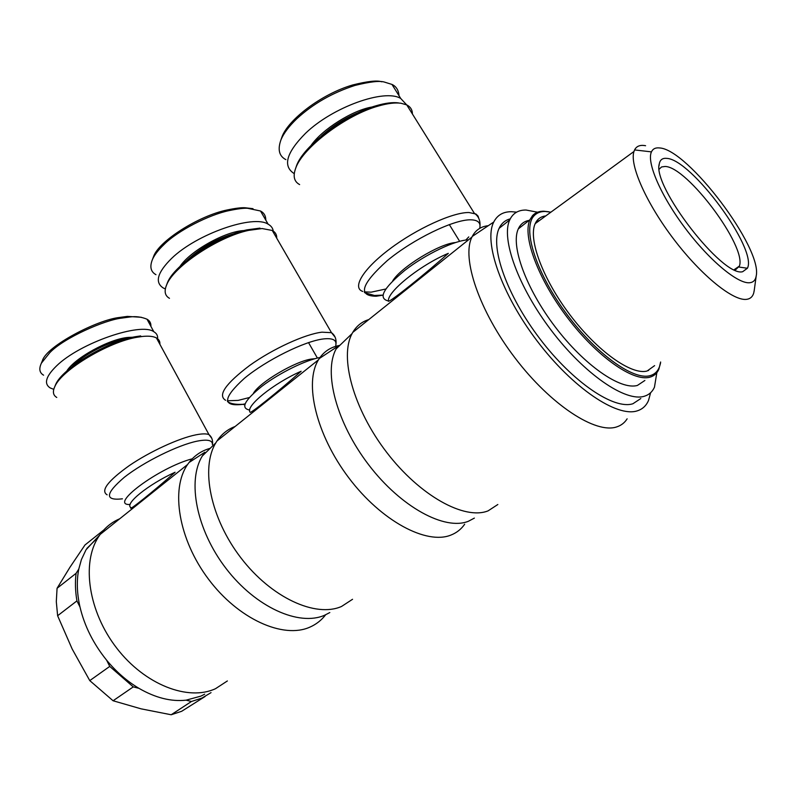 <?xml version="1.0" encoding="UTF-8"?>
<svg xmlns="http://www.w3.org/2000/svg" width="796" height="796" viewBox="0 0 796 796"><rect width="100%" height="100%" fill="white"/><g stroke="black" fill="none" stroke-linecap="round" stroke-linejoin="round"><path stroke-width="1.19" d="M56.765 397.453C53.053 395.284 52.437 391.602 54.904 386.398C61.859 369.851 108.594 341.872 137.171 337.235L142.554 336.439C148.812 335.812 153.439 336.31 156.434 337.942C158.951 339.365 160.105 341.474 159.877 344.27M227.367 680.958L215.527 688.689C188.244 701.435 144.872 684.759 116.713 648.113C88.406 611.597 81.431 563.11 98.376 537.061L100.167 534.424C105.39 527.3 111.908 522.086 119.728 518.783M204.711 694.182L200.871 696.132L186.125 700.162L191.438 701.495L201.886 698.102L211.04 692.629M329.813 612.552L324.639 615.228C299.017 626.611 255.665 607.229 226.074 568.513C196.333 529.927 187 480.734 202.303 456.018L204.851 452.237L189.02 462.536C194.572 455.421 201.637 450.685 210.214 448.317M325.723 614.671C321.524 620.193 316.231 624.353 309.853 627.148C283.217 639.158 238.273 619.089 208.423 579.08C178.394 539.2 170.424 488.844 187.607 464.486L189.02 462.536M152.882 491.351L155.14 490.455M71.61 367.036C82.764 354.897 110.336 340.778 126.594 338.807M132.773 337.245L128.226 337.414C109.559 338.827 74.565 358.001 66.695 371.175M43.591 375.185C39.502 372.836 38.755 368.837 41.372 363.195L49.67 352.827C63.65 337.892 105.062 319.902 121.629 318.111L129.688 317.007C135.678 316.161 141.449 316.888 147.011 319.206C149.797 320.798 151.101 323.186 150.902 326.36M53.76 389.344L50.168 387.921C43.7 383.722 45.81 376.399 56.496 365.951C79.978 342.857 141.011 322.052 153.817 331.723C156.971 333.554 158.175 336.23 157.419 339.763M169.478 298.321C164.862 295.734 163.946 291.187 166.722 284.679C173.727 266.491 218.243 236.79 248.67 230.362L262.103 228.551L272.252 230.462C275.376 232.153 276.869 234.73 276.729 238.203M352.548 599.288L341.544 606.462C315.694 617.925 271.446 597.786 240.979 557.946C210.363 518.226 200.453 467.899 215.796 442.884L216.98 440.994C221.636 434.118 227.676 429.273 235.128 426.487M474.386 518.096L468.386 521.271C444.924 530.823 401.035 507.231 368.787 464.954C336.4 422.795 323.226 371.951 336.191 348.847L337.603 346.449L319.266 358.558C324.221 351.285 331.056 346.907 339.773 345.404M464.675 524.216C461.232 529.171 456.705 532.763 451.093 535.002C426.696 545.17 381.384 521.141 348.807 477.859C316.092 434.696 303.963 382.836 318.46 359.832L319.266 358.558M271.535 396.806L272.849 396.309M314.828 358.727L311.962 358.986C296.102 360.737 259.526 382.239 253.347 393.423M186.911 260.362C200.871 247.476 216.98 238.462 235.248 233.308M155.956 274.68C150.643 271.764 149.509 266.62 152.553 259.237C154.603 254.77 158.384 249.904 163.876 244.661C177.598 230.711 209.239 214.651 229.168 210.592C237.735 208.791 243.884 208.025 247.616 208.283L260.491 210.99C264.053 212.85 265.824 215.905 265.804 220.144M165.339 288.938L163.279 287.993C154.593 282.391 157.349 272.55 171.548 258.471C196.851 233.775 253.606 214.263 268.152 224.203C271.575 226.094 273.307 228.81 273.336 232.342M299.634 184.582C294.032 181.597 292.749 176.075 295.774 168.006C302.739 147.718 346.031 114.883 378.508 105.997C387.592 103.381 395.085 102.465 400.975 103.241L406.746 104.903C410.487 106.813 412.378 109.848 412.418 113.987M497.838 504.505L488.107 510.853C464.605 520.365 419.86 495.808 386.617 452.267C353.245 408.845 339.275 356.847 352.101 333.574L352.747 332.41C356.558 325.942 361.891 321.674 368.757 319.604M650.611 392.717L648.511 400.478C646.252 405.711 642.531 409.164 637.357 410.816C617.159 417.741 572.712 387.99 537.081 340.907C501.331 293.933 483.441 241.705 493.759 222.024C497.321 215.059 503.261 211.617 511.599 211.706L516.614 212.154M499.988 226.631L500.973 226.87M627.139 418.815C624.691 422.716 621.268 425.392 616.88 426.845C595.935 434.317 550.892 405.134 515.052 357.991C479.102 310.957 461.342 257.884 471.938 237.079L472.247 236.452C475.65 230.034 480.983 226.452 488.276 225.706M407.97 287.734L409.104 287.336M321.465 135.937C332.629 125.758 345.225 117.848 359.245 112.206M285.873 159.628C279.137 156.135 277.486 149.568 280.928 139.947C283.575 133.449 288.868 126.385 296.818 118.743C312.977 103.848 332.36 92.754 354.956 85.441C369.961 81.699 379.801 80.585 384.478 82.097L391.97 84.426C396.239 86.396 398.577 90.157 399.005 95.729M294.261 173.627L294.092 173.538C282.53 166.075 286.341 152.663 305.535 133.3C332.648 107.032 384.667 88.525 400.686 98.435L406.846 105.052M528.166 220.572L528.663 220.741M640.81 398.547L632.9 403.751C613.995 409.93 572.941 382.339 539.977 338.917C506.903 295.585 489.948 247.118 499.112 228.343C501.47 223.308 505.181 220.144 510.236 218.87M537.579 212.214L526.076 210.035C518.305 209.935 512.853 213.238 509.729 219.925C500.853 238.531 518.196 287.058 551.469 330.619C584.642 374.289 625.646 402.229 644.302 396.249C648.989 394.846 652.382 391.831 654.461 387.194L656.839 372.657M545.767 215.925C540.812 216.492 537.29 219.069 535.191 223.646C528.007 238.88 542.663 278.918 570.165 315.107C597.577 351.364 631.507 375.324 647.098 371.026L654.62 365.623M645.586 145.718L644.213 145.499C639.576 144.942 636.362 146.424 634.581 149.927L633.964 151.489C629.367 164.881 646.402 203.468 674.192 239.775C701.903 276.142 733.952 301.734 747.006 299.286C750.429 298.709 752.658 296.639 753.712 293.067L754.24 290.341M750.021 282.699C738.409 284.49 709.684 260.809 685.286 228.293C660.819 195.836 646.402 162.255 651.446 151.877C652.879 148.792 655.596 147.479 659.566 147.947C687.714 149.18 762.697 248.243 756.2 276.013C755.533 279.983 753.474 282.212 750.021 282.699M659.237 169.15L661.556 166.951L665.088 166.473C687.048 166.523 746.956 246.601 739.394 266.073L735.206 270.123M666.57 158.374C662.491 157.966 660.063 159.797 659.287 163.867C651.934 185.906 722.748 277.595 742.658 271.715L747.404 268.252C757.772 249.128 691.057 158.832 666.57 158.374M103.798 529.987L84.983 544.981L69.958 567.259L57.063 588.294L56.307 601.627L57.62 615.736L72.177 649.019L89.769 680.61L113.082 700.759L141.121 708.848L171.18 714.758L191.438 701.495M171.18 714.758L181.677 711.286L205.109 696.5M529.678 220.303C524.375 221.039 520.584 223.905 518.305 228.88C510.445 245.437 525.808 288.311 555.12 326.788C584.324 365.354 620.631 390.398 637.427 385.423L644.879 380.468M648.541 370.578L648.621 369.931M538.962 220.9L537.061 220.522M548.882 211.786L543.817 211.219C539.061 211.169 535.31 212.622 532.554 215.587L529.887 219.776C522.305 236.173 538.056 279.088 567.558 317.803C596.97 356.598 633.228 381.98 649.775 377.204C654.013 376.06 657.048 373.394 658.869 369.215L660.64 362.001M660.401 363.822L660.561 362.469C659.387 369.652 655.884 374.05 650.063 375.662C632.91 380.687 594.194 352.359 564.653 311.286C534.962 270.292 522.325 227.815 534.076 215.786C536.793 212.85 540.504 211.408 545.2 211.467L550.902 212.174M138.892 688.301C127.012 681.217 116.256 671.844 106.614 660.173L109.739 666.411L133.26 686.888L138.892 688.301C155.429 697.863 171.17 701.823 186.125 700.162M79.988 606.99C76.904 593.318 76.506 580.682 78.784 569.08L76.098 573.309C75.003 581.966 75.272 591.159 76.933 600.89L79.988 606.99C84.505 626.054 93.391 643.785 106.614 660.173M57.063 588.294L76.098 573.309M76.933 600.89L57.62 615.736M89.769 680.61L109.739 666.411M133.26 686.888L113.082 700.759M78.784 569.08L81.411 559.578L86.038 549.757L99.898 534.803M398.527 102.903C392.806 102.147 385.533 103.032 376.727 105.569C345.235 114.176 303.316 145.976 296.54 165.707L295.644 168.354M280.849 140.166L281.884 137.141C287.804 120.047 321.166 94.057 352.837 84.933C367.364 81.311 376.906 80.237 381.473 81.709L381.931 81.779M372.339 106.963C352.887 109.997 322.28 129.251 311.077 145.409M455.332 242.571C439.372 243.636 400.746 267.327 392.677 280.908M388.458 301.296C390.945 301.415 425.88 273.476 448.317 253.347C419.9 265.207 386.388 292.421 388.458 301.296M259.993 228.114L246.949 229.855C217.427 236.084 174.324 264.839 167.508 282.53L166.563 285.038M152.474 259.416L153.538 256.62C158.653 241.188 198.652 215.796 227.099 209.985C235.407 208.254 241.377 207.507 245.009 207.756L252.999 208.671M244.044 230.581C225.616 231.119 190.075 250.999 179.976 266.451M250.063 412.179C249.128 414.885 278.789 391.154 301.147 371.254C273.545 383.314 245.088 406.428 250.063 412.179M253.476 411.801L252.969 411.89M140.703 335.922L135.479 336.688C107.729 341.185 62.486 368.269 55.71 384.368L54.755 386.697M41.342 363.245L42.387 360.707C46.586 345.991 97.361 319.773 119.569 317.455L127.4 316.39L141.29 317.276M130.982 507.589C127.519 512.176 153.011 491.789 175.09 472.247C148.374 484.336 123.907 504.206 130.982 507.589M211.746 438.258L208.96 434.586C206.254 433.561 201.866 433.661 195.786 434.865C178.831 438.248 150.016 451.471 129.36 465.551C107.838 480.943 100.415 490.704 107.122 494.833M122.435 498.823C104.505 500.883 105.162 493.669 124.425 477.202C143.807 461.919 178.105 444.994 197.129 441.153C207.607 439.113 212.711 440.288 212.433 444.675M227.338 400.786L238.163 400.388L249.287 397.562M335.056 337.096L331.484 332.678L321.972 332.181C305.147 334.091 272.998 348.757 249.735 365.404C225.467 383.742 217.437 395.373 225.626 400.298M245.039 403.88L242.561 404.388C222.114 406.726 222.721 398.04 244.382 378.329C266.272 360.13 304.659 341.106 323.435 338.937C332.857 337.902 336.977 340.071 335.773 345.454C336.758 339.812 335.325 335.554 331.484 332.678L272.252 230.462M364.309 291.883L371.155 292.162L385.771 289.018M465.779 240.074L468.774 236.909M478.784 218.442L478.058 216.094L475.928 214.015L469.023 212.522C452.934 212.144 416.656 228.661 389.861 248.899C362.916 269.118 351.822 287.814 362.767 291.445M382.886 295.157L376.18 296.241C357.484 296.032 361.175 284.162 387.254 260.63C413.044 239.208 453.611 219.487 470.625 219.805C477.819 219.945 480.874 222.661 479.799 227.974C480.744 221.288 478.933 216.403 474.356 213.308L406.746 104.903M468.446 239.865C455.392 240.034 425.601 254.232 404.786 270.401C383.175 288.311 377.732 298.5 388.448 300.988M245.009 207.756L247.616 208.283M320.012 357.484C305.525 360.16 279.426 373.006 262.183 386.07C244.412 400.348 240.253 408.338 249.715 410.04M127.4 316.39L129.688 317.007M192.234 458.814C159.001 467.451 107.689 505.689 130.126 504.495M156.434 337.942L208.96 434.586C211.845 436.954 213.01 440.307 212.472 444.646M227.556 401.662C230.691 403.761 235.626 404.637 242.372 404.318L244.76 404.706M308.53 342.608L317.395 358.051M364.598 292.659L374.389 295.455L382.896 295.127M449.312 224.571L459.64 241.307M651.446 151.877L634.581 149.927M739.394 266.073L734.191 269.665M659.108 165.469L659.287 163.867M534.076 215.786L532.554 215.587M518.305 228.88L529.887 219.776M739.036 267.068L747.404 268.252M756.2 276.013L754.111 291.296M633.964 151.489L535.191 223.646M499.112 228.343L509.729 219.925M296.54 165.707L295.774 168.006M376.727 105.569L378.508 105.997M280.928 139.947L281.884 137.141M354.956 85.441L352.837 84.933M400.696 98.435L391.97 84.426M471.938 237.079L352.747 332.41M493.759 222.024L472.247 236.452M336.191 348.847L352.101 333.574M167.508 282.53L166.722 284.679M246.949 229.855L248.67 230.362M152.553 259.237L153.538 256.62M229.168 210.592L227.099 209.985M268.152 224.203L260.491 210.99M318.46 359.832L216.98 440.994M202.303 456.018L215.796 442.884M55.71 384.368L54.904 386.398M135.479 336.688L137.171 337.235M41.372 363.195L42.387 360.707M121.629 318.111L119.569 317.455M153.817 331.723L147.011 319.206M187.607 464.486L100.167 534.424M86.824 548.484L98.376 537.061"/></g></svg>
